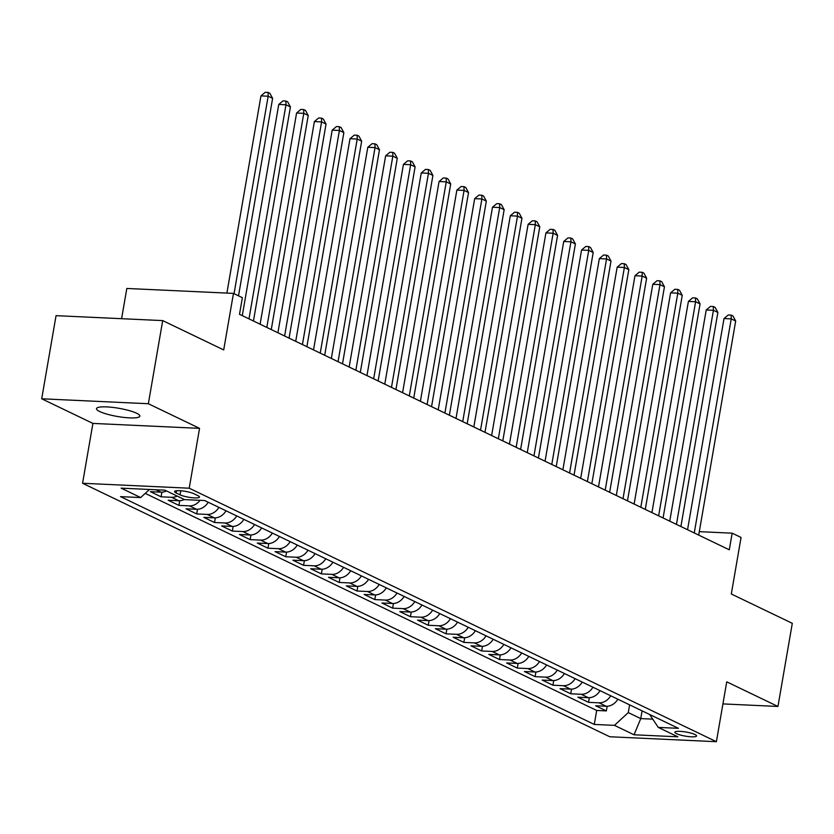 <?xml version="1.0" encoding="UTF-8"?>
<svg xmlns="http://www.w3.org/2000/svg" width="834" height="834" viewBox="0 0 834 834"><rect width="100%" height="100%" fill="white"/><g stroke="black" fill="none" stroke-linecap="round" stroke-linejoin="round"><path stroke-width="1.25" d="M136.62 413.247A21.997 4.149 -170.2 0 0 112.59 407.388A21.997 4.149 -170.2 0 0 96.504 408.65A21.997 4.149 -170.2 0 0 99.726 411.537A21.997 4.149 -170.2 0 0 123.755 417.396A21.997 4.149 -170.2 0 0 139.851 416.135A21.997 4.149 -170.2 0 0 136.62 413.247M694.941 734.504A10.998 2.075 -170.2 0 0 682.931 731.585A10.998 2.075 -170.2 0 0 674.883 732.21A10.998 2.075 -170.2 0 0 676.499 733.659A10.998 2.075 -170.2 0 0 688.509 736.578A10.998 2.075 -170.2 0 0 696.557 735.953A10.998 2.075 -170.2 0 0 694.941 734.504M82.566 483.272L609.758 736.756L716.396 741.697L189.214 488.203L82.566 483.272L92.908 423.411L199.545 428.353L148.348 403.729L41.7 398.788L92.908 423.411M41.7 398.788L56.055 315.659L162.703 320.6L223.7 349.926L233.468 293.391L126.82 288.46L121.597 318.692M722.922 703.906L777.945 706.461L792.3 623.321L731.303 593.996L741.061 537.461L732.158 533.176L699.299 531.654M148.348 403.729L162.703 320.6M166.466 490.924A13.751 11.249 115.7 0 1 160.92 492.164L150.401 491.674L161.087 496.814L161.89 492.164M184.283 499.493A13.751 11.249 -64.3 0 1 178.726 500.734L168.207 500.244L178.893 505.383L179.696 500.723M208.229 502.235A13.751 11.249 -64.3 0 1 196.543 509.293L186.024 508.803L196.709 513.942L197.512 509.293M226.045 510.804A13.751 11.249 -64.3 0 1 214.348 517.851L203.83 517.372L214.515 522.511L215.318 517.851M243.851 519.363A13.751 11.249 -64.3 0 1 232.165 526.421L221.646 525.931L232.332 531.07L233.134 526.421M261.668 527.932A13.751 11.249 -64.3 0 1 249.971 534.98L239.452 534.5L250.137 539.64L250.94 534.98M279.473 536.491A13.751 11.249 -64.3 0 1 267.787 543.549L257.258 543.059L267.954 548.199L268.757 543.549M297.279 545.061A13.751 11.249 -64.3 0 1 285.593 552.108L275.074 551.628L285.76 556.758L286.562 552.108M315.096 553.62A13.751 11.249 -64.3 0 1 303.399 560.677L292.88 560.187L303.566 565.327L304.379 560.677M332.902 562.189A13.751 11.249 -64.3 0 1 321.215 569.236L310.696 568.757L321.382 573.886L322.185 569.236M350.718 570.748A13.751 11.249 -64.3 0 1 339.021 577.806L328.502 577.316L339.188 582.455L339.991 577.806M368.524 579.317A13.751 11.249 -64.3 0 1 356.837 586.365L346.318 585.875L357.004 591.014L357.807 586.365M386.34 587.876A13.751 11.249 -64.3 0 1 374.643 594.934L364.124 594.444L374.81 599.583L375.613 594.923M404.146 596.435A13.751 11.249 -64.3 0 1 392.46 603.493L381.941 603.003L392.626 608.142L393.429 603.493M421.962 605.004A13.751 11.249 -64.3 0 1 410.265 612.062L399.747 611.572L410.432 616.712L411.235 612.052M439.768 613.563A13.751 11.249 -64.3 0 1 428.082 620.621L417.553 620.131L428.238 625.271L429.051 620.621M457.574 622.133A13.751 11.249 -64.3 0 1 445.888 629.18L435.369 628.7L446.054 633.84L446.857 629.18M475.39 630.692A13.751 11.249 -64.3 0 1 463.694 637.749L453.175 637.259L463.86 642.399L464.663 637.749M493.196 639.261A13.751 11.249 -64.3 0 1 481.51 646.308L470.991 645.829L481.677 650.968L482.479 646.308M511.013 647.82A13.751 11.249 -64.3 0 1 499.316 654.878L488.797 654.388L499.483 659.527L500.285 654.878M528.819 656.389A13.751 11.249 -64.3 0 1 517.132 663.437L506.613 662.957L517.299 668.086L518.102 663.437M546.635 664.948A13.751 11.249 -64.3 0 1 534.938 672.006L524.419 671.516L535.105 676.655L535.908 672.006M564.441 673.518A13.751 11.249 -64.3 0 1 552.754 680.565L542.225 680.075L552.911 685.214L553.724 680.565M582.247 682.076A13.751 11.249 -64.3 0 1 570.56 689.134L560.041 688.644L570.727 693.784L571.53 689.134M600.063 690.646A13.751 11.249 -64.3 0 1 588.366 697.693L577.847 697.203L588.533 702.343L589.336 697.693M233.468 293.391L242.371 297.675L239.504 314.303L729.291 549.804L732.158 533.176M176.13 492.946L180.05 494.823A10.654 2.012 -170.2 0 0 191.695 497.658A10.654 2.012 -170.2 0 0 199.482 497.054A10.654 2.012 -170.2 0 0 197.919 495.657L193.999 493.77A10.654 2.012 -170.2 0 0 182.365 490.934A10.654 2.012 -170.2 0 0 174.567 491.539A10.654 2.012 -170.2 0 0 176.13 492.946L176.516 490.746M649.655 714.488L658.266 727.394L678.438 728.332L204.684 500.536L184.512 499.597L164.913 490.173L121.107 488.151L140.696 497.564L120.523 496.637L594.277 724.433L614.449 725.361L628.283 712.601L640.752 718.595L652.761 719.148M658.266 727.394L677.854 736.808L634.048 734.785L614.449 725.361M145.231 493.384L596.696 710.464L606.349 710.912L607.152 706.252M617.869 699.205A13.751 11.249 -64.3 0 1 606.182 706.262L595.664 705.773L606.349 710.912M610.749 695.775A13.751 11.249 115.7 0 1 599.052 702.833L588.533 702.343M592.932 687.216A13.751 11.249 115.7 0 1 581.246 694.274L570.727 693.784M575.126 678.647A13.751 11.249 115.7 0 1 563.44 685.704L552.911 685.214M557.321 670.088A13.751 11.249 115.7 0 1 545.624 677.145L535.105 676.655M539.504 661.529A13.751 11.249 115.7 0 1 527.818 668.576L517.299 668.086M521.698 652.959A13.751 11.249 115.7 0 1 510.001 660.017L499.483 659.527M503.882 644.401A13.751 11.249 115.7 0 1 492.196 651.448L481.677 650.968M486.076 635.831A13.751 11.249 115.7 0 1 474.379 642.889L463.86 642.399M468.26 627.272A13.751 11.249 115.7 0 1 456.573 634.32L446.054 633.84M450.454 618.703A13.751 11.249 115.7 0 1 438.767 625.761L428.238 625.271M432.648 610.144A13.751 11.249 115.7 0 1 420.951 617.191L410.432 616.712M414.832 601.575A13.751 11.249 115.7 0 1 403.145 608.632L392.626 608.142M397.026 593.016A13.751 11.249 115.7 0 1 385.329 600.073L374.81 599.583M379.209 584.446A13.751 11.249 115.7 0 1 367.523 591.504L357.004 591.014M361.403 575.887A13.751 11.249 115.7 0 1 349.707 582.945L339.188 582.455M343.587 567.318A13.751 11.249 115.7 0 1 331.901 574.376L321.382 573.886M325.781 558.759A13.751 11.249 115.7 0 1 314.095 565.817L303.566 565.327M307.975 550.2A13.751 11.249 115.7 0 1 296.279 557.248L285.76 556.758M290.159 541.631A13.751 11.249 115.7 0 1 278.473 548.689L267.954 548.199M272.353 533.072A13.751 11.249 115.7 0 1 260.656 540.119L250.137 539.64M254.537 524.503A13.751 11.249 115.7 0 1 242.85 531.56L232.332 531.07M236.731 515.944A13.751 11.249 115.7 0 1 225.034 522.991L214.515 522.511M218.915 507.374A13.751 11.249 115.7 0 1 207.228 514.432L196.709 513.942M200.087 500.317A13.751 11.249 115.7 0 1 189.422 505.863L178.893 505.383M177.162 496.063A13.751 11.249 115.7 0 1 171.606 497.304L161.087 496.814M199.545 428.353L189.214 488.203M777.945 706.461L726.737 681.837L716.396 741.697M642.086 710.849L640.752 718.595L634.048 734.785M629.618 704.855L628.283 712.601M149.474 489.464L140.696 497.564M596.696 710.464L594.277 724.433M234.052 293.683L268.162 96.223L272.614 98.36L238.514 295.82M226.89 293.088L260.959 95.889L268.162 96.223L268.079 92.438L269.862 93.293L272.614 98.36M260.959 95.889L265.202 92.303L268.079 92.438M248.991 318.869L285.979 104.782L290.43 106.929L253.442 321.007M242.287 315.648L278.764 104.448L285.979 104.782L285.895 101.008L287.678 101.863L290.43 106.929M278.764 104.448L283.007 100.872L285.895 101.008M266.807 327.428L303.784 113.351L308.236 115.488L271.258 329.576M260.104 324.207L296.581 113.017L303.784 113.351L303.701 109.567L305.484 110.422L308.236 115.488M296.581 113.017L300.824 109.431L303.701 109.567M284.613 335.998L321.59 121.91L326.042 124.058L289.064 338.135M277.91 332.776L314.387 121.576L321.59 121.91L321.517 118.136L323.3 118.991L326.042 124.058M314.387 121.576L318.63 118.001L321.517 118.136M302.429 344.557L339.407 130.479L343.858 132.616L306.881 346.704M295.716 341.335L332.203 130.146L339.407 130.479L339.323 126.695L341.106 127.55L343.858 132.616M332.203 130.146L336.446 126.559L339.323 126.695M320.235 353.126L357.213 139.038L361.664 141.175L324.687 355.263M313.532 349.894L350.009 138.705L357.213 139.038L357.14 135.254L358.912 136.119L361.664 141.175M350.009 138.705L354.252 135.129L357.14 135.254M338.051 361.685L375.029 147.608L379.48 149.745L342.503 363.832M331.338 358.464L367.815 147.274L375.029 147.608L374.946 143.823L376.728 144.678L379.48 149.745M367.815 147.274L372.068 143.688L374.946 143.823M355.857 370.254L392.835 156.167L397.286 158.304L360.309 372.391M349.154 367.023L385.631 155.833L392.835 156.167L392.762 152.382L394.534 153.237L397.286 158.304M385.631 155.833L389.874 152.257L392.762 152.382M373.663 378.813L410.651 164.725L415.103 166.873L378.125 380.961M366.96 375.592L403.437 164.392L410.651 164.725L410.568 160.952L412.35 161.806L415.103 166.873M403.437 164.392L407.68 160.816L410.568 160.952M391.48 387.383L428.457 173.295L432.909 175.432L395.931 389.52M384.776 384.151L421.253 172.961L428.457 173.295L428.374 169.51L430.156 170.365L432.909 175.432M421.253 172.961L425.496 169.375L428.374 169.51M409.286 395.942L446.263 181.854L450.714 184.001L413.737 398.079M402.582 392.72L439.059 181.52L446.263 181.854L446.19 178.08L447.973 178.935L450.714 184.001M439.059 181.52L443.302 177.944L446.19 178.08M427.102 404.511L464.079 190.423L468.531 192.56L431.553 406.648M420.388 401.279L456.876 190.089L464.079 190.423L463.996 186.639L465.779 187.494L468.531 192.56M456.876 190.089L461.119 186.503L463.996 186.639M444.908 413.07L481.885 198.982L486.337 201.13L449.359 415.207M438.204 409.848L474.682 198.648L481.885 198.982L481.812 195.208L483.595 196.063L486.337 201.13M474.682 198.648L478.924 195.073L481.812 195.208M462.724 421.629L499.702 207.551L504.153 209.688L467.176 423.776M456.01 418.407L492.498 207.218L499.702 207.551L499.618 203.767L501.401 204.622L504.153 209.688M492.498 207.218L496.741 203.632L499.618 203.767M480.53 430.198L517.507 216.11L521.959 218.258L484.981 432.335M473.827 426.977L510.304 215.777L517.507 216.11L517.434 212.336L519.207 213.191L521.959 218.258M510.304 215.777L514.547 212.201L517.434 212.336M498.336 438.757L535.324 224.68L539.775 226.817L502.798 440.905M491.633 435.536L528.11 224.346L535.324 224.68L535.24 220.895L537.023 221.75L539.775 226.817M528.11 224.346L532.353 220.76L535.24 220.895M516.152 447.326L553.13 233.239L557.581 235.386L520.604 449.463M509.449 444.105L545.926 232.905L553.13 233.239L553.046 229.454L554.829 230.32L557.581 235.386M545.926 232.905L550.169 229.329L553.046 229.454M533.958 455.885L570.936 241.808L575.397 243.945L538.41 458.033M527.255 452.664L563.732 241.474L570.936 241.808L570.863 238.024L572.645 238.878L575.397 243.945M563.732 241.474L567.975 237.888L570.863 238.024M551.774 464.455L588.752 250.367L593.203 252.504L556.226 466.592M545.061 461.223L581.548 250.033L588.752 250.367L588.668 246.583L590.451 247.448L593.203 252.504M581.548 250.033L585.791 246.457L588.668 246.583M569.58 473.014L606.558 258.936L611.009 261.073L574.032 475.161M562.877 469.792L599.354 258.603L606.558 258.936L606.485 255.152L608.267 256.007L611.009 261.073M599.354 258.603L603.597 255.016L606.485 255.152M587.397 481.583L624.374 267.495L628.826 269.632L591.848 483.72M580.683 478.351L617.17 267.161L624.374 267.495L624.291 263.711L626.073 264.566L628.826 269.632M617.17 267.161L621.413 263.586L624.291 263.711M605.203 490.142L642.18 276.054L646.631 278.202L609.654 492.279M598.499 486.92L634.976 275.72L642.18 276.054L642.107 272.28L643.879 273.135L646.631 278.202M634.976 275.72L639.219 272.145L642.107 272.28M623.008 498.711L659.996 284.623L664.448 286.76L627.47 500.848M616.305 495.479L652.782 284.29L659.996 284.623L659.913 280.839L661.696 281.694L664.448 286.76M652.782 284.29L657.025 280.704L659.913 280.839M640.825 507.27L677.802 293.182L682.254 295.33L645.276 509.407M634.121 504.049L670.599 292.849L677.802 293.182L677.719 289.408L679.501 290.263L682.254 295.33M670.599 292.849L674.842 289.273L677.719 289.408M658.631 515.839L695.608 301.752L700.07 303.889L663.082 517.977M651.927 512.608L688.404 301.418L695.608 301.752L695.535 297.967L697.318 298.822L700.07 303.889M688.404 301.418L692.647 297.832L695.535 297.967M676.447 524.398L713.424 310.311L717.876 312.458L680.898 526.535M669.733 521.177L706.221 309.977L713.424 310.311L713.341 306.537L715.124 307.392L717.876 312.458M706.221 309.977L710.464 306.401L713.341 306.537M694.253 532.957L731.23 318.88L735.682 321.017L698.704 535.105M687.55 529.736L724.027 318.546L731.23 318.88L731.157 315.096L732.94 315.95L735.682 321.017M724.027 318.546L728.27 314.96L731.157 315.096M160.92 492.164L155.916 489.756M606.182 706.262L599.052 702.833M588.366 697.693L581.246 694.274M570.56 689.134L563.44 685.704M552.754 680.565L545.624 677.145M534.938 672.006L527.818 668.576M517.132 663.437L510.001 660.017M499.316 654.878L492.196 651.448M481.51 646.308L474.379 642.889M463.694 637.749L456.573 634.32M445.888 629.18L438.767 625.761M428.082 620.621L420.951 617.191M410.265 612.062L403.145 608.632M392.46 603.493L385.329 600.073M374.643 594.934L367.523 591.504M356.837 586.365L349.707 582.945M339.021 577.806L331.901 574.376M321.215 569.236L314.095 565.817M303.399 560.677L296.279 557.248M285.593 552.108L278.473 548.689M267.787 543.549L260.656 540.119M249.971 534.98L242.85 531.56M232.165 526.421L225.034 522.991M214.348 517.851L207.228 514.432M196.543 509.293L189.422 505.863M178.726 500.734L171.606 497.304M180.749 490.778L180.05 494.823"/></g></svg>
